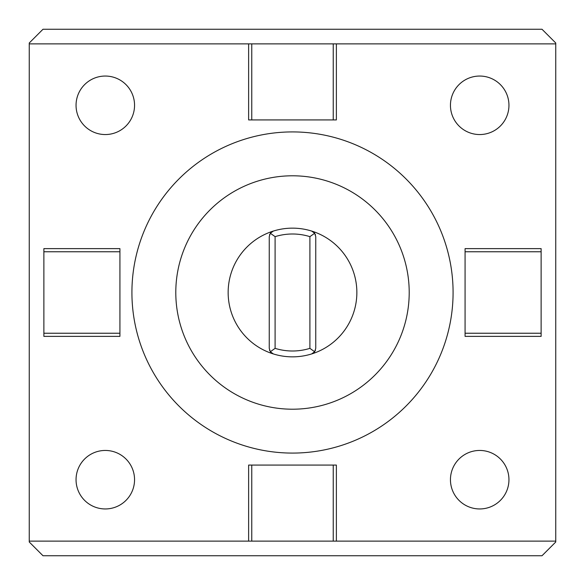 <?xml version="1.0" encoding="UTF-8"?>
<svg xmlns="http://www.w3.org/2000/svg" width="585" height="585" viewBox="0 0 585 585"><rect width="100%" height="100%" fill="white"/><g stroke="black" fill="none" stroke-linecap="round" stroke-linejoin="round"><path stroke-width="0.88" d="M105.3 450.45A29.25 29.25 0 0 1 134.55 479.7A29.25 29.25 0 0 1 105.3 508.95A29.25 29.25 0 0 1 76.05 479.7A29.25 29.25 0 0 1 105.3 450.45M248.625 541.125L251.762 541.125L251.762 465.075L248.625 465.075L248.625 541.125L29.25 541.125L29.25 43.875L251.762 43.875L251.762 119.925L248.625 119.925L248.625 43.875M29.25 541.125L29.25 542.003L42.997 555.75L542.003 555.75L555.75 542.003L555.75 43.875L251.762 43.875M555.75 541.125L336.375 541.125L336.375 465.075L251.762 465.075M251.762 541.125L336.375 541.125M29.25 43.875L29.25 42.997L42.997 29.25L542.003 29.25L555.75 42.997L555.75 43.875M333.238 43.875L333.238 119.925L336.375 119.925L336.375 43.875M333.238 119.925L251.762 119.925M333.238 541.125L333.238 465.075M479.7 76.05A29.25 29.25 0 0 0 450.45 105.3A29.25 29.25 0 0 0 479.7 134.55A29.25 29.25 0 0 0 508.95 105.3A29.25 29.25 0 0 0 479.7 76.05M105.3 76.05A29.25 29.25 0 0 0 76.05 105.3A29.25 29.25 0 0 0 105.3 134.55A29.25 29.25 0 0 0 134.55 105.3A29.25 29.25 0 0 0 105.3 76.05M479.7 450.45A29.25 29.25 0 0 0 450.45 479.7A29.25 29.25 0 0 0 479.7 508.95A29.25 29.25 0 0 0 508.95 479.7A29.25 29.25 0 0 0 479.7 450.45M453.082 292.5A160.582 160.582 0 0 1 292.5 453.082A160.582 160.582 0 0 1 131.917 292.5A160.582 160.582 0 0 1 292.5 131.917A160.582 160.582 0 0 1 453.082 292.5M409.207 292.5A116.707 116.707 0 0 1 292.5 409.207A116.707 116.707 0 0 1 175.792 292.5A116.707 116.707 0 0 1 292.5 175.792A116.707 116.707 0 0 1 409.207 292.5M311.644 353.94L314.664 351.753L315.754 348.353L315.754 236.647L314.664 233.247L311.644 231.06A64.35 64.35 0 0 1 311.644 353.94A64.35 64.35 0 0 1 228.15 292.5A64.35 64.35 0 0 1 273.356 231.06L270.336 233.247A5.85 5.85 0 0 1 270.701 232.793M311.644 231.06A64.35 64.35 0 0 0 273.356 231.06M269.546 234.804A5.85 5.85 0 0 1 269.722 234.344M271.506 232.026A5.85 5.85 0 0 1 271.945 231.718M272.398 231.455A5.85 5.85 0 0 1 272.873 231.236M272.873 353.764A5.85 5.85 0 0 1 272.398 353.545M271.945 353.281A5.85 5.85 0 0 1 271.506 352.974M270.701 352.207A5.85 5.85 0 0 1 270.336 351.753L273.356 353.94M269.722 350.656A5.85 5.85 0 0 1 269.546 350.196M270.336 233.247L269.246 236.647L269.246 348.353L270.336 351.753L275.096 348.353L275.096 236.647L270.336 233.247M314.299 232.793A5.85 5.85 0 0 1 314.664 233.247L309.904 236.647A58.5 58.5 0 0 0 275.096 236.647M312.127 231.236A5.85 5.85 0 0 1 312.602 231.455M313.055 231.718A5.85 5.85 0 0 1 313.494 232.026M315.278 234.344A5.85 5.85 0 0 1 315.454 234.804M315.454 350.196A5.85 5.85 0 0 1 315.278 350.656M309.904 236.647L309.904 348.353L314.664 351.753A5.85 5.85 0 0 1 314.299 352.207M313.494 352.974A5.85 5.85 0 0 1 313.055 353.281M312.602 353.545A5.85 5.85 0 0 1 312.127 353.764M309.904 348.353A58.5 58.5 0 0 1 275.096 348.353M43.875 248.625L43.875 336.375L119.925 336.375L119.925 248.625L43.875 248.625M43.875 333.238L119.925 333.238M43.875 251.762L119.925 251.762M541.125 336.375L541.125 248.625L465.075 248.625L465.075 336.375L541.125 336.375M541.125 251.762L465.075 251.762M541.125 333.238L465.075 333.238"/></g></svg>
